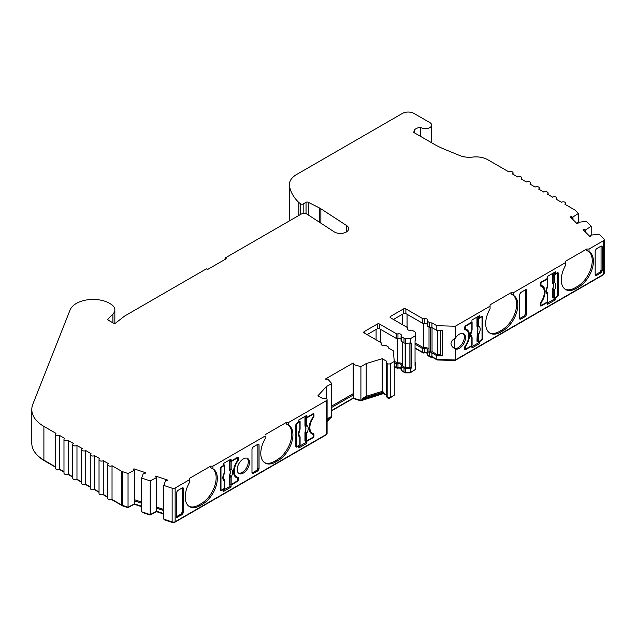 <?xml version="1.0" encoding="UTF-8"?>
<svg xmlns="http://www.w3.org/2000/svg" width="636" height="636" viewBox="0 0 636 636"><rect width="100%" height="100%" fill="white"/><g stroke="black" fill="none" stroke-linecap="round" stroke-linejoin="round"><path stroke-width="0.95" d="M588.268 251.26A21.068 12.164 -60 0 1 592.251 260.665A21.068 12.164 -60 0 1 577.353 286.47L575.016 287.822L576.184 288.498L578.522 287.146A21.068 12.164 120 0 0 593.42 261.34A21.068 12.164 120 0 0 589.055 251.697L586.702 250.473L586.702 249.026L589.039 249.026L603.477 240.694A2.48 1.431 0 0 0 604.2 239.677A2.48 1.431 0 0 0 603.866 238.961L599.056 234.151L590.51 235.201A4.134 2.385 0 0 1 590.796 236.075A4.134 2.385 0 0 1 590.788 236.21L589.906 236.505L583.093 229.691L583.975 229.397A4.134 2.385 0 0 1 585.351 230.041L591.202 226.297L586.249 221.344L577.711 222.401A4.134 2.385 0 0 1 577.989 223.268A4.134 2.385 0 0 1 577.981 223.411L577.098 223.705L570.285 216.884L571.168 216.59A4.134 2.385 0 0 1 572.543 217.234L578.386 213.497L575.079 210.19A2.48 1.431 0 0 0 574.682 209.896L564.919 204.259A2.48 1.431 0 0 0 565.643 203.25A2.48 1.431 0 0 0 564.919 202.232A2.48 1.431 0 0 0 561.413 202.232L556.158 199.195A2.48 1.431 0 0 0 556.882 198.186A2.48 1.431 0 0 0 556.15 197.176A2.48 1.431 0 0 0 552.652 197.176L547.389 194.139A2.48 1.431 0 0 0 548.121 193.129A2.48 1.431 0 0 0 547.389 192.112A2.48 1.431 0 0 0 543.883 192.112L538.628 189.075A2.48 1.431 0 0 0 539.352 188.065A2.48 1.431 0 0 0 538.628 187.056A2.48 1.431 0 0 0 535.122 187.056L529.868 184.019A2.48 1.431 0 0 0 530.591 183.009A2.48 1.431 0 0 0 529.868 181.991A2.48 1.431 0 0 0 526.362 181.991L521.099 178.954A2.48 1.431 0 0 0 521.822 177.945A2.48 1.431 0 0 0 521.099 176.935A2.48 1.431 0 0 0 517.593 176.935L512.338 173.898A2.48 1.431 0 0 0 513.061 172.889A2.48 1.431 0 0 0 512.338 171.871A2.48 1.431 0 0 0 508.832 171.871L487.709 159.684A16.528 9.54 0 0 0 472.659 157.084A16.528 9.54 180 0 1 459.709 155.518L444.643 149.333A82.624 47.708 180 0 1 434.102 144.189L413.766 132.447L414.473 129.935L414.473 132.852M212.178 468.39A21.068 12.164 -60 0 1 214.912 485.395A21.068 12.164 -60 0 1 201.262 503.601L202.431 504.276A21.068 12.164 120 0 0 216.192 485.713A21.068 12.164 120 0 0 212.965 468.827A21.068 12.164 120 0 0 212.941 468.819L210.603 467.611L210.603 466.164L189.576 478.304L189.576 479.655L175.139 487.987A2.48 1.431 0 0 1 172.141 488.217L163.802 485.435L165.63 480.506A4.134 2.385 0 0 0 167.379 480.665L167.888 480.156L156.082 476.221L155.574 476.73A4.134 2.385 0 0 0 156.345 477.35A4.134 2.385 0 0 0 156.687 477.525L150.207 480.903L141.629 478.041L143.45 473.112A4.134 2.385 0 0 0 145.199 473.271L145.708 472.763L133.91 468.827L133.393 469.336A4.134 2.385 0 0 0 134.164 469.956A4.134 2.385 0 0 0 134.514 470.131L128.043 473.502L122.311 471.594A2.48 1.431 0 0 1 121.794 471.371L112.031 465.727A2.48 1.431 0 0 1 109.328 466.037A2.48 1.431 0 0 1 107.802 464.717A2.48 1.431 0 0 1 108.525 463.708L103.263 460.671A2.48 1.431 0 0 1 100.568 460.981A2.48 1.431 0 0 1 99.033 459.661A2.48 1.431 0 0 1 99.757 458.643L94.502 455.615A2.48 1.431 0 0 1 91.799 455.925A2.48 1.431 0 0 1 90.272 454.597A2.48 1.431 0 0 1 90.996 453.587L85.741 450.55A2.48 1.431 0 0 1 83.038 450.86A2.48 1.431 0 0 1 81.503 449.541A2.48 1.431 0 0 1 82.235 448.531L76.972 445.494A2.48 1.431 0 0 1 74.269 445.804A2.48 1.431 0 0 1 72.743 444.477A2.48 1.431 0 0 1 73.466 443.467L68.211 440.43A2.48 1.431 0 0 1 65.508 440.74A2.48 1.431 0 0 1 63.982 439.42A2.48 1.431 0 0 1 64.705 438.411L59.45 435.374A2.48 1.431 0 0 1 56.747 435.684A2.48 1.431 0 0 1 55.213 434.356A2.48 1.431 0 0 1 55.944 433.347L43.9 426.398A41.316 23.85 0 0 1 31.8 409.528A41.316 23.85 0 0 1 32.834 404.226L70.047 310.034A23.635 13.642 0 0 1 107.333 302.18A14.493 8.363 0 0 1 108.851 302.943L110.6 303.952A14.493 8.363 0 0 1 114.846 309.867A14.493 8.363 0 0 1 112.906 314.057L107.977 318.978A1.654 0.954 180 0 0 107.754 319.455A1.654 0.954 180 0 0 108.239 320.131L113.288 323.048A1.654 0.954 180 0 0 115.784 322.937L124.219 316.354A8.26 4.77 0 0 1 125.022 315.814L206.374 268.845L207.543 269.521L226.241 258.725L225.072 258.049L301.154 214.125A4.134 2.385 180 0 1 307.164 214.229L334.21 231.854A8.26 4.77 0 0 0 334.552 232.06A8.26 4.77 0 0 0 343.559 233.094A8.26 4.77 0 0 0 348.655 228.69A8.26 4.77 0 0 0 346.58 225.526L320.87 208.775L320.87 223.164M303.181 213.489L303.181 203.973L306.035 202.32A1.654 0.954 180 0 1 308.293 202.28L319.431 207.948A16.528 9.54 180 0 1 320.186 208.362A16.528 9.54 180 0 1 320.87 208.775M303.181 203.973A1.654 0.954 180 0 1 300.844 203.973A1.654 0.954 180 0 1 300.717 203.894L298.817 202.518A69.404 40.068 180 0 1 289.491 185.982A24.788 14.31 0 0 1 289.372 184.607L289.372 218.339A24.788 14.31 180 0 0 289.491 219.714A69.404 40.068 0 0 0 289.682 220.748M427.36 353.091A2.48 1.431 0 0 0 426.923 352.742A2.48 1.431 0 0 0 424.26 352.424A1.654 0.954 180 0 1 422.487 352.209L415.046 347.908M432.035 327.659L432.035 351.613L437.544 354.793L440.549 354.88L442.29 355.882L436.821 355.723L431.923 352.893A2.48 1.431 180 0 1 429.475 352.527L427.845 351.589A1.654 0.954 180 0 1 427.36 350.913A1.654 0.954 180 0 1 427.479 350.571A2.48 1.431 0 0 0 427.646 350.046A2.48 1.431 0 0 0 426.923 349.029A2.48 1.431 0 0 0 424.26 348.711A1.654 0.954 180 0 1 422.487 348.496L415.046 344.203M393.43 319.463L403.55 313.612A1.654 0.954 180 0 1 405.887 313.612L422.487 323.199A1.654 0.954 0 0 0 424.26 323.414A2.48 1.431 180 0 1 426.923 323.732A2.48 1.431 180 0 1 427.36 324.082M331.706 407.43L353.147 395.051L353.147 364.356A4.134 2.385 0 0 0 353.87 363.418L353.147 363.005L353.505 364.555L360.914 366.646L366.217 363.577L382.18 358.688L386.275 361.049A1.654 0.954 180 0 1 386.76 361.725A1.654 0.954 180 0 1 386.648 362.075A2.48 1.431 0 0 0 386.473 362.6A2.48 1.431 0 0 0 387.165 363.593A2.48 1.431 0 0 0 390.639 363.569L394.264 361.479L393.326 350.81L388.429 347.979A2.48 1.431 0 0 0 388.524 347.582A2.48 1.431 0 0 0 387.801 346.572L386.171 345.626A1.654 0.954 0 0 0 384.398 345.412A2.48 1.431 180 0 1 381.012 344.084A2.48 1.431 180 0 1 381.187 343.559A1.654 0.954 0 0 0 381.298 343.209A1.654 0.954 0 0 0 380.813 342.534L364.213 332.954A1.654 0.954 180 0 1 363.728 332.278A1.654 0.954 180 0 1 364.213 331.602L377.259 324.074A1.654 0.954 180 0 1 379.597 324.074L396.196 333.654A1.654 0.954 0 0 0 397.969 333.868A2.48 1.431 180 0 1 400.632 334.194A2.48 1.431 180 0 1 401.356 335.204A2.48 1.431 180 0 1 401.181 335.729A1.654 0.954 0 0 0 401.07 336.07A1.654 0.954 0 0 0 401.555 336.746L403.995 338.153A2.48 1.431 0 0 0 405.744 338.575L410.562 338.575L415.626 335.649L415.626 332.867A2.48 1.431 0 0 0 414.903 331.857L412.462 330.45A1.654 0.954 0 0 0 410.689 330.235A2.48 1.431 180 0 1 407.31 328.907A2.48 1.431 180 0 1 407.477 328.383A1.654 0.954 0 0 0 407.589 328.033A1.654 0.954 0 0 0 407.112 327.357L390.504 317.769A1.654 0.954 180 0 1 390.019 317.094A1.654 0.954 180 0 1 390.504 316.426L403.55 308.889A1.654 0.954 180 0 1 405.887 308.889L422.487 318.477A1.654 0.954 0 0 0 424.26 318.692A2.48 1.431 180 0 1 426.923 319.01A2.48 1.431 180 0 1 427.646 320.019A2.48 1.431 180 0 1 427.479 320.544A1.654 0.954 0 0 0 427.36 320.894A1.654 0.954 0 0 0 427.845 321.57L429.475 322.508A2.48 1.431 0 0 0 431.923 322.873L436.821 325.704L455.297 326.236L490.062 306.17L490.062 304.819L511.098 292.679L511.098 294.126L513.435 295.335A21.068 12.164 120 0 0 513.435 295.335A21.068 12.164 120 0 1 517.815 304.986A21.068 12.164 120 0 1 502.917 330.792L500.58 332.143A21.068 12.164 -60 0 1 490.046 333.185A21.068 12.164 -60 0 1 490.062 308.826L490.062 306.17M401.07 368.268A2.48 1.431 0 0 0 400.632 367.926A2.48 1.431 0 0 0 397.969 367.6A1.654 0.954 180 0 1 396.196 367.385L394.264 366.272M394.264 362.56L396.196 363.681A1.654 0.954 0 0 0 397.969 363.895A2.48 1.431 180 0 1 400.632 364.213A2.48 1.431 180 0 1 401.356 365.223A2.48 1.431 180 0 1 401.181 365.748A1.654 0.954 0 0 0 401.07 366.098A1.654 0.954 0 0 0 401.555 366.773L403.995 368.18A2.48 1.431 0 0 0 405.744 368.594L411.142 368.26L409.974 367.584L409.974 343.297M401.07 339.258A2.48 1.431 0 0 0 400.632 338.916A2.48 1.431 0 0 0 397.969 338.591A1.654 0.954 180 0 1 396.196 338.376L379.597 328.796A1.654 0.954 0 0 0 377.259 328.796L367.131 334.639M540.473 285.954L540.735 286.105A12.394 7.155 -60 0 1 541.777 286.534A12.394 7.155 -60 0 1 544.344 292.202A12.394 7.155 -60 0 1 540.735 302.474A1.654 0.954 -60 0 0 540.25 303.841L540.25 305.193L540.767 304.898M463.103 333.471A8.673 5.008 -60 0 1 464.352 337.032A8.673 5.008 -60 0 1 461.028 345.261A8.673 5.008 -60 0 1 454.653 348.401L453.945 348.083M454.78 348.608L455.297 348.894A8.673 5.008 120 0 0 461.895 346.27A8.673 5.008 120 0 0 465.52 337.708A8.673 5.008 120 0 0 463.724 333.733A8.673 5.008 120 0 0 455.297 338.328L455.297 326.236M604.2 239.677L604.2 273.408A2.48 1.431 180 0 1 603.477 274.426L455.297 359.968L455.297 348.894C452.641 347.55 451.202 345.753 450.996 343.488C451.202 341.238 452.641 339.513 455.297 338.328M313.039 417.049L313.484 417.303A12.394 7.155 120 0 0 309.875 427.575A12.394 7.155 120 0 0 312.443 433.243A12.394 7.155 120 0 0 313.484 433.673A1.654 0.954 120 0 1 313.62 433.728A1.654 0.954 120 0 1 313.961 434.483L313.961 435.835L313.23 435.414M589.055 251.697A21.068 12.164 120 0 0 589.039 251.681L589.039 249.026M512.672 294.905A21.068 12.164 -60 0 1 516.647 304.31A21.068 12.164 -60 0 1 501.748 330.116L499.411 331.467A21.068 12.164 -60 0 1 489.474 332.819M287.782 424.745A21.068 12.164 -60 0 1 290.517 441.75A21.068 12.164 -60 0 1 276.859 459.955L278.027 460.631L275.69 461.982A21.068 12.164 -60 0 1 265.156 463.024A21.068 12.164 -60 0 1 260.792 453.381A21.068 12.164 -60 0 1 265.18 438.665L265.18 436.105M276.859 459.955L274.521 461.307A21.068 12.164 -60 0 1 264.592 462.658M202.431 504.276L200.094 505.628A21.068 12.164 -60 0 1 189.552 506.669A21.068 12.164 -60 0 1 185.195 497.026A21.068 12.164 -60 0 1 189.576 482.311L189.576 479.655M201.262 503.601L198.925 504.952A21.068 12.164 -60 0 1 188.987 506.304M156.687 477.525L156.687 511.257L150.207 514.635L141.629 511.773L141.629 478.041M134.514 470.131L134.514 503.863L128.043 507.242L122.311 505.326A2.48 1.431 180 0 1 121.794 505.103L112.031 499.467A2.48 1.431 180 0 1 109.328 499.777A2.48 1.431 180 0 1 107.802 498.449L107.802 464.717M414.473 129.935A7.847 4.532 0 0 1 420.674 127.383A6.193 3.578 0 0 0 421.048 127.621A6.193 3.578 0 0 0 427.805 128.393A6.193 3.578 0 0 0 431.629 125.085A6.193 3.578 0 0 0 429.817 122.557L414.036 113.454A8.26 4.77 0 0 0 402.35 113.454L296.63 174.487A24.788 14.31 0 0 0 289.372 184.607M237.188 469.535A8.673 5.008 120 0 0 238.985 473.51A8.673 5.008 120 0 0 245.671 471.181A8.673 5.008 120 0 0 249.463 462.452A8.673 5.008 120 0 0 247.666 458.477A8.673 5.008 120 0 0 240.98 460.806A8.673 5.008 120 0 0 237.188 469.535M247.038 458.214A8.673 5.008 -60 0 1 248.294 461.776A8.673 5.008 -60 0 1 244.884 470.091A8.673 5.008 -60 0 1 238.444 473.105M237.435 460.695L237.88 460.957A12.394 7.155 120 0 0 234.271 471.22A12.394 7.155 120 0 0 236.838 476.897A12.394 7.155 120 0 0 237.88 477.318A1.654 0.954 120 0 1 238.015 477.382A1.654 0.954 120 0 1 238.357 478.137L238.357 479.488L237.625 479.067M464.868 329.607L465.131 329.75A12.394 7.155 -60 0 1 466.172 330.179A12.394 7.155 -60 0 1 468.74 335.856A12.394 7.155 -60 0 1 465.131 346.119A1.654 0.954 -60 0 0 464.646 347.487L464.646 348.838L465.162 348.544M402.723 342.144L402.723 366.098L405.164 367.505A0.827 0.477 0 0 0 405.744 367.64L409.974 367.584M397.365 338.662L397.365 363.005A4.134 2.385 180 0 1 401.801 363.538A4.134 2.385 180 0 1 402.723 364.356M429.014 326.968L429.014 350.913L430.644 351.859A0.827 0.477 0 0 0 432.035 351.613M423.656 323.478L423.656 347.82A4.134 2.385 180 0 1 428.092 348.361A4.134 2.385 180 0 1 429.014 349.172M230.041 469.09L230.041 461.577L229.35 461.243L229.35 469.503L229.827 469.718L230.041 469.09A0.827 0.477 0 0 0 231.154 469.066A6.885 3.975 -60 0 1 231.154 476.976L231.154 484.489L236.751 481.253A1.24 0.716 120 0 0 237.625 479.743L237.625 478.725A1.654 0.954 120 0 0 237.284 477.97A1.654 0.954 120 0 0 237.164 477.914A12.807 7.394 -60 0 1 236.195 477.509A12.807 7.394 -60 0 1 237.164 461.187A1.654 0.954 120 0 0 237.625 459.836L237.625 458.826A1.24 0.716 120 0 0 237.371 458.254A1.24 0.716 120 0 0 236.751 458.317L236.314 458.063M230.407 475.911L229.668 475.092L229.827 476.173L230.407 475.911L231.154 476.976A0.827 0.477 180 0 1 230.041 477.008L229.35 475.927L229.668 475.092A5.239 3.021 120 0 0 229.668 470.195L229.35 469.503M230.041 461.577A0.827 0.477 0 0 0 231.154 461.553L231.154 469.066L230.407 470.091L229.668 470.195L229.827 469.718A0.827 0.644 47.9 0 0 230.407 470.091M229.556 475.036A5.223 3.021 120 0 0 229.556 470.147M231.154 461.553L236.751 458.317M229.35 475.927L229.35 484.187L230.041 484.521L230.041 477.008M236.226 477.382A1.654 0.954 120 0 0 236.115 477.294A1.654 0.954 120 0 0 235.996 477.246A12.807 7.394 120 0 1 235.638 477.119M231.154 484.489A0.827 0.477 180 0 1 230.041 484.521M229.35 461.243L230.327 460.679M223.228 464.781L224.285 464.9A0.827 0.477 0 0 1 224.238 465.544L221.853 466.919A1.24 0.716 120 0 0 220.978 468.438L220.978 489.354A1.24 0.716 120 0 0 221.233 489.919A1.24 0.716 120 0 0 221.853 489.855L224.238 488.48L224.206 479.496L223.594 478.606M224.285 487.836A0.827 0.477 180 0 1 224.238 488.48M224.484 472.715L224.293 473.589C223.156 476.968 222.974 478.685 223.761 478.757L224.484 480.633A0.827 0.477 180 0 1 224.238 480.967A6.885 3.975 -60 0 1 224.238 473.057L224.206 473.669L224.238 473.057A0.827 0.477 0 0 0 224.484 472.715L224.484 465.202M224.325 480.355A0.827 0.477 180 0 1 224.484 480.633L224.484 488.146M305.638 425.444L305.638 417.932L304.954 417.598L304.954 425.85L305.431 426.072L305.638 425.444A0.827 0.477 0 0 0 306.759 425.412A6.885 3.975 -60 0 1 306.759 433.331L306.759 440.843L312.356 437.608A1.24 0.716 120 0 0 313.23 436.089L313.23 435.08A1.654 0.954 120 0 0 312.888 434.324A1.654 0.954 120 0 0 312.769 434.269A12.807 7.394 -60 0 1 311.799 433.855A12.807 7.394 -60 0 1 312.769 417.534A1.654 0.954 120 0 0 313.23 416.19L313.23 415.173A1.24 0.716 120 0 0 312.976 414.608A1.24 0.716 120 0 0 312.356 414.672L311.918 414.418M306.011 432.265L305.272 431.447L305.431 432.528L306.011 432.265L306.759 433.331A0.827 0.477 180 0 1 305.638 433.355L304.954 432.281L305.272 431.447A5.239 3.021 120 0 0 305.272 426.549L304.954 425.85M305.638 417.932A0.827 0.477 0 0 0 306.759 417.9L306.759 425.412L306.011 426.438L305.272 426.549L305.431 426.072A0.827 0.644 47.9 0 0 306.011 426.438M305.161 431.391A5.223 3.021 120 0 0 305.161 426.502M306.759 417.9L312.356 414.672M304.954 432.281L304.954 440.533L305.638 440.867L305.638 433.355M311.831 433.728A1.654 0.954 120 0 0 311.72 433.649A1.654 0.954 120 0 0 311.6 433.593A12.807 7.394 120 0 1 311.235 433.474M306.759 440.843A0.827 0.477 180 0 1 305.638 440.867M304.954 417.598L305.932 417.033M298.833 421.127L299.89 421.247A0.827 0.477 0 0 1 299.842 421.891L297.457 423.274A1.24 0.716 120 0 0 296.583 424.792L296.583 445.701A1.24 0.716 120 0 0 296.837 446.273A1.24 0.716 120 0 0 297.457 446.21L299.842 444.834L299.81 435.843L299.198 434.952M299.89 444.19A0.827 0.477 180 0 1 299.842 444.834M300.089 429.069L299.898 429.944C298.753 433.315 298.578 435.04 299.365 435.103L300.089 436.988A0.827 0.477 180 0 1 299.842 437.322A6.885 3.975 -60 0 1 299.842 429.403L299.81 430.023L299.842 429.403A0.827 0.477 0 0 0 300.089 429.069L300.089 421.557M299.922 436.701A0.827 0.477 180 0 1 300.089 436.988L300.089 444.492M481.587 317.046L481.587 316.458L479.783 317.499L479.783 315.48L471.952 319.995L471.952 322.023L465.814 325.568L466.252 325.815A1.24 0.716 120 0 0 465.377 327.333L465.377 328.351A1.654 0.954 120 0 0 465.719 329.106A1.654 0.954 120 0 0 465.846 329.154A12.807 7.394 -60 0 1 466.816 329.567A12.807 7.394 -60 0 1 465.846 345.889A1.654 0.954 120 0 0 465.377 347.24L465.377 348.25A1.24 0.716 120 0 0 465.632 348.814A1.24 0.716 120 0 0 466.252 348.759L471.856 345.523L471.817 336.531L471.204 335.641M471.936 337.39A0.827 0.477 180 0 1 471.856 338.01A6.885 3.975 -60 0 1 471.856 330.092A0.827 0.477 0 0 0 472.095 329.758L471.904 330.633C470.767 334.003 470.592 335.729 471.379 335.8L471.363 335.784M471.856 330.092L471.856 322.587A0.827 0.477 0 0 0 471.952 321.975M471.904 344.879A0.827 0.477 180 0 1 472.095 345.189L472.095 337.676L471.371 335.792M466.252 325.815L471.856 322.587M464.646 328.47A1.654 0.954 120 0 0 464.678 328.486L465.608 329.019M467.969 332.159A12.807 7.394 120 0 0 466.204 329.281M479.345 341.198L479.783 341.453L481.587 340.403L481.15 340.157L478.765 341.532A0.827 0.477 180 0 1 477.652 341.556L476.96 341.222L477.278 332.135A5.239 3.021 120 0 0 477.278 327.238L477.167 327.19A5.223 3.021 120 0 1 477.167 332.079M476.96 318.286L476.96 326.538L477.437 326.761L477.652 318.62L476.96 318.286L479.051 317.078M477.652 318.62A0.827 0.477 0 0 0 478.765 318.596L481.15 317.213L480.713 316.966M477.652 326.133A0.827 0.477 0 0 0 478.765 326.101A6.885 3.975 -60 0 1 478.765 334.019A0.827 0.477 180 0 1 477.652 334.051L477.278 332.135L478.018 332.954L476.96 332.97M476.96 326.538L477.167 327.19M477.437 326.761L477.278 327.238L478.018 327.135A0.827 0.644 47.9 0 1 477.437 326.761M481.15 340.157A1.24 0.716 120 0 0 482.032 338.638L482.032 317.722A1.24 0.716 120 0 0 481.77 317.157A1.24 0.716 120 0 0 481.15 317.213M478.765 341.532L478.765 334.019L478.018 332.954M478.765 318.596L478.765 326.101L478.018 327.135M540.735 286.105A1.654 0.954 -60 0 1 540.592 286.049A1.654 0.954 -60 0 1 540.25 285.294L540.25 283.942A1.654 0.954 -60 0 1 541.419 281.915L541.856 282.169A1.24 0.716 120 0 0 540.982 283.688L540.982 284.697A1.654 0.954 120 0 0 541.323 285.453A1.654 0.954 120 0 0 541.451 285.508A12.807 7.394 -60 0 1 542.421 285.922A12.807 7.394 -60 0 1 541.451 302.243A1.654 0.954 120 0 0 540.982 303.587L540.982 304.604A1.24 0.716 120 0 0 541.236 305.169A1.24 0.716 120 0 0 541.856 305.105L547.453 301.877L547.421 292.886L546.809 291.996M547.54 293.745A0.827 0.477 180 0 1 547.453 294.365A6.885 3.975 -60 0 1 547.453 286.446A0.827 0.477 0 0 0 547.699 286.113L547.509 286.987C546.372 290.358 546.197 292.075 546.976 292.147L546.968 292.131M547.453 286.446L547.453 278.934A0.827 0.477 0 0 0 547.556 278.33M546.984 292.147L547.421 292.886M547.413 292.846L547.699 301.536A0.827 0.477 180 0 1 547.453 301.877M541.856 282.169L547.453 278.934M540.25 284.825A1.654 0.954 120 0 0 540.282 284.833L541.212 285.373M543.573 288.505A12.807 7.394 120 0 0 541.808 285.628M557.629 294.309L558.36 294.73A1.654 0.954 -60 0 1 557.192 296.758L556.754 296.503L554.369 297.879A0.827 0.477 180 0 1 553.256 297.91L552.565 297.576L552.883 288.49A5.239 3.021 120 0 0 552.883 283.592L552.771 283.545A5.223 3.021 120 0 1 552.771 288.434M552.565 274.641L552.565 282.893L553.042 283.107L553.256 274.975L552.565 274.641L554.656 273.432M553.256 274.975A0.827 0.477 0 0 0 554.369 274.943L556.754 273.567L556.317 273.313M553.256 282.479A0.827 0.477 0 0 0 554.369 282.456A6.885 3.975 -60 0 1 554.369 290.374A0.827 0.477 180 0 1 553.256 290.398L552.883 288.49L553.622 289.3L552.565 289.324M552.565 282.893L552.771 283.545M553.042 283.107L552.883 283.592L553.622 283.481A0.827 0.644 47.9 0 1 553.042 283.107M556.754 296.503A1.24 0.716 120 0 0 557.629 294.985L557.629 274.076A1.24 0.716 120 0 0 557.375 273.504A1.24 0.716 120 0 0 556.754 273.567M554.369 297.879L554.369 290.374L553.622 289.3M554.369 274.943L554.369 282.456L553.622 283.481M586.702 249.026L565.666 261.173L565.666 262.517L513.435 292.679L511.098 292.679M575.016 287.822A21.068 12.164 -60 0 1 565.078 289.173M278.027 460.631A21.068 12.164 120 0 0 291.797 442.06A21.068 12.164 120 0 0 288.569 425.182A21.068 12.164 120 0 0 288.545 425.166L286.208 423.958L286.208 422.511L265.18 434.658M599.899 272.224L595.177 274.951L596.337 275.507L601.068 272.78L599.899 272.224L601.068 270.197L602.228 270.753L602.228 246.808L601.155 246.084M595.55 275.611L596.337 275.507L595.169 274.824L595.169 250.886L596.337 248.859L601.068 246.132L601.068 270.197M256.705 470.362L251.983 473.089L253.152 473.645L251.983 472.969L251.983 449.024L253.152 446.997L257.874 444.27L257.874 468.335L256.705 470.362L257.874 470.918L252.365 473.748M189.576 478.304L189.576 479.751M181.101 514.007L176.387 516.734L177.547 517.299L176.379 516.615L176.379 492.677L177.547 490.642L182.27 487.915L182.27 511.98L181.101 514.007L182.27 514.564L176.76 517.394M524.295 315.869L519.572 318.596L520.733 319.153L525.463 316.426L524.295 315.869L525.463 313.842L526.632 314.399L526.632 290.461L525.551 289.73M519.954 319.256L520.733 319.153L519.564 318.477L519.564 294.54L520.733 292.504L525.463 289.778L525.463 313.842M437.544 330.442L437.544 354.793M415.046 342.852L423.656 347.82M440.549 354.88L440.549 330.529M409.878 343.297L409.878 367.64M394.233 361.192L397.365 363.005M420.674 127.383L420.674 136.438M413.702 131.891L413.766 132.447M353.147 363.005L325.401 379.024L326.125 379.438A4.134 2.385 0 0 0 327.739 379.024L331.706 383.508L326.395 386.569L317.913 395.791L322.007 398.16A1.654 0.954 180 0 0 323.78 398.375A2.48 1.431 0 0 1 326.403 398.669A2.48 1.431 0 0 1 327.095 399.662L327.095 433.394A2.48 1.431 180 0 1 326.371 434.412L175.139 521.719A2.48 1.431 180 0 1 172.141 521.949L163.802 519.167L163.802 485.435M210.603 466.164L212.941 466.164L265.18 436.002M286.208 422.511L288.545 422.511L326.371 400.672A2.48 1.431 0 0 0 327.095 399.662M571.168 216.59L571.168 217.766M583.975 229.397L583.975 230.574M331.706 406.078L353.147 393.7M156.082 476.221L156.082 477.183M156.687 507.123L163.802 509.492M133.91 468.827L133.91 469.789M134.514 499.729L141.629 502.098M326.395 386.569L326.395 398.669M382.18 358.688L382.18 391.41L366.217 396.3L366.217 363.577M454.653 338.654L454.653 348.401M603.373 274.482A1.654 0.954 180 0 1 602.888 275.102L454.971 360.493L437.186 359.976L432.106 357.05A1.654 0.954 180 0 1 430.055 356.915L428.433 355.977A0.827 0.477 180 0 1 428.219 355.516M427.36 353.338A3.307 1.908 0 0 0 423.958 352.988A0.827 0.477 180 0 1 423.075 352.885L415.046 348.25M414.799 369.858L410.22 372.839L405.744 372.839A1.654 0.954 180 0 1 404.575 372.561L402.135 371.154A0.827 0.477 180 0 1 401.928 370.693M401.07 368.522A3.307 1.908 0 0 0 397.667 368.172A0.827 0.477 180 0 1 396.785 368.061L394.264 366.606M393.414 395.695L390.051 397.977A1.654 0.954 180 0 1 387.753 398.001A1.654 0.954 180 0 1 387.308 397.397M386.473 395.234L383.556 393.549L360.747 400.815L353.147 398.422L331.706 410.8M330.704 417.82L329.726 418.719M326.268 434.468A1.654 0.954 180 0 1 325.783 435.08L174.55 522.394A1.654 0.954 180 0 1 172.555 522.546L164.732 519.938L164.732 519.477M163.802 514.095L156.384 511.622L150.112 515.065L142.551 512.544L142.551 512.083M141.629 506.701L134.212 504.229L127.939 507.663L122.716 505.93A1.654 0.954 180 0 1 122.374 505.771L111.713 499.618M107.802 497.36L102.953 494.562M99.033 492.296L94.184 489.497M90.272 487.24L85.423 484.441M81.503 482.175L76.654 479.377M72.743 477.119L67.893 474.321M63.982 472.055L59.132 469.257M55.213 466.999L44.488 460.806A40.489 23.373 180 0 1 37.047 454.899M411.142 368.26L411.142 342.963L405.744 343.297A2.48 1.431 180 0 1 403.995 342.876L401.555 341.468A1.654 0.954 180 0 1 401.07 340.793L401.07 336.07M415.046 361.971A2.48 1.431 180 0 1 415.626 362.894L415.626 369.381L410.562 372.306L405.744 372.306A2.48 1.431 180 0 1 403.995 371.885L401.555 370.478A1.654 0.954 180 0 1 401.07 369.802L401.07 366.098M415.626 365.668L415.046 366.01L415.046 340.713L415.626 340.371L415.626 335.649M410.562 338.575L410.562 343.297M410.562 368.594L410.562 372.306M465.814 349.514A1.654 0.954 -60 0 1 464.988 349.593A1.654 0.954 -60 0 1 464.646 348.838L465.814 349.514L471.952 345.976L471.952 347.995L479.783 343.48L478.614 342.804L478.614 341.604M471.515 345.722L471.952 345.976M471.952 346.644L478.614 342.804M479.783 343.48L479.783 341.453M465.131 329.75A1.654 0.954 -60 0 1 464.988 329.694A1.654 0.954 -60 0 1 464.646 328.939L464.646 327.588A1.654 0.954 -60 0 1 465.814 325.568M466.172 330.179L465.003 329.504A12.394 7.155 120 0 0 464.717 329.353M479.783 317.499L478.614 316.831L478.614 316.156M482.032 337.962L482.756 338.384L482.756 317.133L481.587 316.458A1.654 0.954 -60 0 1 482.414 316.378A1.654 0.954 -60 0 1 482.756 317.133M482.756 338.384A1.654 0.954 -60 0 1 481.587 340.403M554.942 297.553L555.387 299.826L547.556 304.35L547.556 302.323L541.419 305.868A1.654 0.954 -60 0 1 540.592 305.948A1.654 0.954 -60 0 1 540.25 305.193L541.419 305.868M557.192 273.401L557.192 272.804A1.654 0.954 -60 0 1 558.018 272.725A1.654 0.954 -60 0 1 558.36 273.48L557.192 272.804L555.387 273.854L555.387 271.826L547.556 276.35L547.556 278.377L541.419 281.915M558.36 294.73L558.36 273.48M555.387 297.807L557.192 296.758M601.068 246.132L601.926 246.068L602.228 246.808M602.228 270.753L601.068 272.78M525.463 289.778L526.322 289.722L526.632 290.461M526.632 314.399L525.463 316.426M576.184 288.498A21.068 12.164 -60 0 1 565.65 289.539A21.068 12.164 -60 0 1 565.666 265.172L565.666 262.517M513.435 292.679L513.435 295.335M229.89 459.756L229.89 460.424L231.059 461.1L237.188 457.562L238.357 458.238A1.654 0.954 120 0 0 238.015 457.475A1.654 0.954 120 0 0 237.188 457.562L237.188 458.151M236.751 481.253L237.188 481.508A1.654 0.954 120 0 0 238.357 479.488M237.88 460.957A1.654 0.954 120 0 0 238.357 459.582L237.625 459.16M238.357 458.238L238.357 459.582M237.125 477.048A1.654 0.954 -60 0 1 237.188 477.461L237.188 477.914M233.865 474.241A12.394 7.155 120 0 0 235.67 476.221L236.838 476.897M223.228 490.245L229.89 486.405L231.059 487.073L223.228 491.596L223.228 489.569L221.415 490.618A1.654 0.954 -60 0 1 220.589 490.698A1.654 0.954 -60 0 1 220.247 489.943L220.764 489.648M223.228 489.569L222.791 489.323M221.415 490.618L220.247 489.943L220.247 468.692A1.654 0.954 -60 0 1 221.415 466.665L223.228 465.624L223.228 463.596L231.059 459.081L231.059 461.1M237.188 481.508L231.059 485.053L230.272 484.6M229.89 486.405L229.89 484.441M231.059 487.073L231.059 485.053M312.356 437.608L312.793 437.862L306.663 441.4L305.868 440.947M312.793 437.862A1.654 0.954 120 0 0 313.961 435.835M313.484 417.303A1.654 0.954 120 0 0 313.961 415.936L313.23 415.515M313.961 414.585A1.654 0.954 120 0 0 313.62 413.829A1.654 0.954 120 0 0 312.793 413.909L313.961 414.585L313.961 415.936M305.495 416.103L305.495 416.779L306.663 417.455L312.793 413.909L312.793 414.505M306.663 417.455L306.663 415.427L298.833 419.951L298.833 421.97L297.02 423.02L297.457 423.274M298.833 446.599L305.495 442.751L306.663 443.427L298.833 447.951L298.833 445.923L297.02 446.965A1.654 0.954 -60 0 1 296.193 447.052A1.654 0.954 -60 0 1 295.851 446.297L295.851 425.039A1.654 0.954 -60 0 1 297.02 423.02M306.663 443.427L306.663 441.4M182.27 514.564L183.438 512.537L182.27 511.98M182.365 487.868L183.438 488.599L183.438 512.537M183.438 488.599L183.128 487.86L182.27 487.915M257.874 470.918L259.043 468.891L257.874 468.335M257.97 444.222L259.043 444.946L259.043 468.891M259.043 444.946L258.733 444.206L257.874 444.27M212.941 468.819L212.941 466.164M288.545 425.166L288.545 422.511M225.072 258.049L225.072 259.401M141.629 503.203L134.514 500.826M163.802 510.597L156.687 508.22M327.095 418.893L330.386 416.985L330.386 418.003L327.095 421.581M331.706 383.508L331.706 417.24L330.386 418.003M330.386 416.985L327.095 420.571M382.18 391.41L383.405 392.118L362.234 398.605L366.217 396.3M360.914 366.646L360.914 400.378L353.147 398.088L331.706 410.466M362.234 398.605L362.234 399.615L360.914 400.378M383.405 392.118L383.405 393.127L362.234 399.615M386.473 394.924A1.654 0.954 0 0 0 386.275 394.789L383.405 393.127M585.351 230.041L585.351 231.949M590.51 235.201L590.51 236.306M572.543 217.234L572.543 219.142M577.711 222.401L577.711 223.498M297.02 446.965L295.851 446.297L296.368 445.995M298.833 445.923L298.395 445.669M305.495 442.751L305.495 440.796M312.729 433.394A1.654 0.954 -60 0 1 312.793 433.808L312.793 434.269M309.47 430.596A12.394 7.155 120 0 0 311.274 432.575L312.443 433.243M547.119 302.068L547.556 302.323M547.556 302.998L554.218 299.151L554.218 297.95M555.387 299.826L554.218 299.151M541.777 286.534L540.608 285.858A12.394 7.155 120 0 0 540.322 285.707M555.387 273.854L554.218 273.178L554.218 272.502M455.297 359.968L436.821 359.435L431.923 356.605A2.48 1.431 180 0 1 429.475 356.24L427.845 355.301A1.654 0.954 180 0 1 427.36 354.626L427.36 350.913M436.821 325.704L436.821 330.426L442.29 330.585L442.29 355.882M436.821 355.723L436.821 359.435M427.479 325.266A1.654 0.954 0 0 0 427.36 325.616A1.654 0.954 0 0 0 427.845 326.292L429.475 327.23A2.48 1.431 0 0 0 431.923 327.596L436.821 330.426M141.629 506.24L134.514 503.863M134.26 470.386L134.26 504.117M163.802 513.634L156.687 511.257M156.44 477.779L156.44 511.511M353.147 395.051L353.147 398.422M353.505 364.555L353.505 398.287M585.78 229.898L585.78 232.379M572.98 217.091L572.98 219.579M394.264 361.479L394.264 395.21L390.639 397.301A2.48 1.431 180 0 1 387.165 397.325A2.48 1.431 180 0 1 386.473 396.331L386.473 362.6M431.923 322.873L431.923 327.596M431.923 352.893L431.923 356.605M107.802 497.018L103.263 494.403A2.48 1.431 180 0 1 100.568 494.713A2.48 1.431 180 0 1 99.033 493.393L99.033 459.661M99.033 491.962L94.502 489.346A2.48 1.431 180 0 1 91.799 489.656A2.48 1.431 180 0 1 90.272 488.329L90.272 454.597M90.272 486.898L85.741 484.282A2.48 1.431 180 0 1 83.038 484.592A2.48 1.431 180 0 1 81.503 483.273L81.503 449.541M81.503 481.842L76.972 479.226A2.48 1.431 180 0 1 74.269 479.536A2.48 1.431 180 0 1 72.743 478.208L72.743 444.477M72.743 476.777L68.211 474.162A2.48 1.431 180 0 1 65.508 474.472A2.48 1.431 180 0 1 63.982 473.152L63.982 439.42M63.982 471.721L59.45 469.106A2.48 1.431 180 0 1 56.747 469.416A2.48 1.431 180 0 1 55.213 468.096L55.213 434.356M55.213 466.657L43.9 460.13A41.316 23.85 180 0 1 31.8 443.26L31.8 409.528M454.971 359.96L454.971 360.493M437.186 359.443L437.186 359.976M410.22 372.306L410.22 372.839M387.753 397.564L387.753 398.001M360.747 400.33L360.747 400.815M353.99 398.43L353.99 398.907M150.112 514.603L150.112 515.065M127.939 507.202L127.939 507.663M298.817 215.477L298.817 202.518M59.45 435.374L59.45 469.106M68.211 440.43L68.211 474.162M76.972 445.494L76.972 479.226M85.741 450.55L85.741 484.282M94.502 455.615L94.502 489.346M103.263 460.671L103.263 494.403M112.031 465.727L112.031 499.467M128.043 473.502L128.043 507.242M150.207 480.903L150.207 514.635M387.165 363.593L387.165 397.325M591.202 226.297L591.202 235.034M578.386 213.497L578.386 222.226M346.58 231.854L346.58 225.526M300.717 214.38L300.717 203.894M274.521 461.307L275.69 461.982M198.925 504.952L200.094 505.628M237.164 477.914L235.996 477.246M221.415 466.665L221.853 466.919M220.978 468.438L220.35 468.08M220.247 488.933L220.978 489.354M224.238 473.057L224.238 465.544M312.769 434.269L311.6 433.593M296.583 424.792L295.955 424.427M295.851 445.28L296.583 445.701M299.842 429.403L299.842 421.891M464.646 347.828L465.377 348.25M465.377 327.333L464.749 326.976M465.449 345.658L465.846 345.889M465.377 347.24L464.749 346.874M464.646 327.93L465.377 328.351M477.652 341.556L477.652 334.051M540.25 304.175L540.982 304.604M540.982 283.688L540.354 283.322M541.045 302.013L541.451 302.243M540.982 303.587L540.354 303.229M540.25 284.276L540.982 284.697M553.256 297.91L553.256 290.398M430.644 327.612L430.644 351.859M407.056 314.287L407.056 327.325M402.381 314.287L402.381 324.63M405.744 338.575L405.744 367.64M405.164 343.257L405.164 367.505M380.765 329.464L380.765 342.51M376.091 329.464L376.091 339.807M603.477 240.694L603.477 274.426M237.188 477.461L238.357 478.137M175.139 487.987L175.139 521.719M326.371 400.672L326.371 434.412M386.275 361.049L386.275 394.789M501.748 330.116L502.917 330.792M499.411 331.467L500.58 332.143M577.353 286.47L578.522 287.146M312.793 433.808L313.961 434.483M403.995 338.153L403.995 342.876M401.555 336.746L401.555 341.468M397.969 333.868L397.969 338.591M396.196 333.654L396.196 338.376M379.597 324.074L379.597 328.796M377.259 324.074L377.259 328.796M364.213 331.602L364.213 332.954M381.187 343.559L381.187 344.609M396.196 363.681L396.196 367.385M397.969 363.895L397.969 367.6M401.555 366.773L401.555 370.478M403.995 368.18L403.995 371.885M405.744 368.594L405.744 372.839M429.475 322.508L429.475 327.23M427.845 321.57L427.845 326.292M424.26 318.692L424.26 323.414M422.487 318.477L422.487 323.199M405.887 308.889L405.887 313.612M403.55 308.889L403.55 313.612M390.504 316.426L390.504 317.769M407.477 328.383L407.477 329.424M422.487 348.496L422.487 352.209M424.26 348.711L424.26 352.424M427.845 351.589L427.845 355.301M429.475 352.527L429.475 356.24M430.055 356.494L430.055 356.915M423.958 352.471L423.958 352.988M423.075 352.424L423.075 352.885M404.575 372.14L404.575 372.561M397.667 367.656L397.667 368.172M396.785 367.608L396.785 368.061M390.051 397.556L390.051 397.977M174.55 521.973L174.55 522.394M172.555 522.061L172.555 522.546M122.716 505.469L122.716 505.93M122.374 505.35L122.374 505.771M289.491 219.714L289.491 185.982M306.035 202.32L306.035 213.712M308.293 202.28L308.293 214.968M319.431 207.948L319.431 222.226M107.977 318.978L107.977 319.932M112.906 314.057L112.906 322.826M43.9 426.398L43.9 460.13M121.794 471.371L121.794 505.103M122.311 471.594L122.311 505.326M172.141 488.217L172.141 521.949M390.639 363.569L390.639 397.301M431.629 125.085L431.629 142.758M236.679 457.856L237.371 458.254M236.115 477.294L237.284 477.97M220.247 489.346L221.233 489.919M312.284 414.211L312.976 414.608M311.72 433.649L312.888 434.324M295.851 445.701L296.837 446.273M464.646 348.25L465.632 348.814M464.646 328.486L465.719 329.106M472.095 329.758L472.095 322.245M481.078 316.752L481.77 317.157M540.25 304.596L541.236 305.169M540.25 284.833L541.323 285.453M547.699 286.113L547.699 278.6M556.683 273.106L557.375 273.504M381.298 343.209L381.298 344.752M388.524 347.582L388.524 348.035M427.36 320.894L427.36 325.616M407.589 328.033L407.589 329.567M114.846 309.867L114.846 323.303M565.643 203.25L565.643 204.673M556.882 198.186L556.882 199.617M548.121 193.129L548.121 194.552M539.352 188.065L539.352 189.496M530.591 183.009L530.591 184.44M521.822 177.945L521.822 179.376M513.061 172.889L513.061 174.32"/></g></svg>
